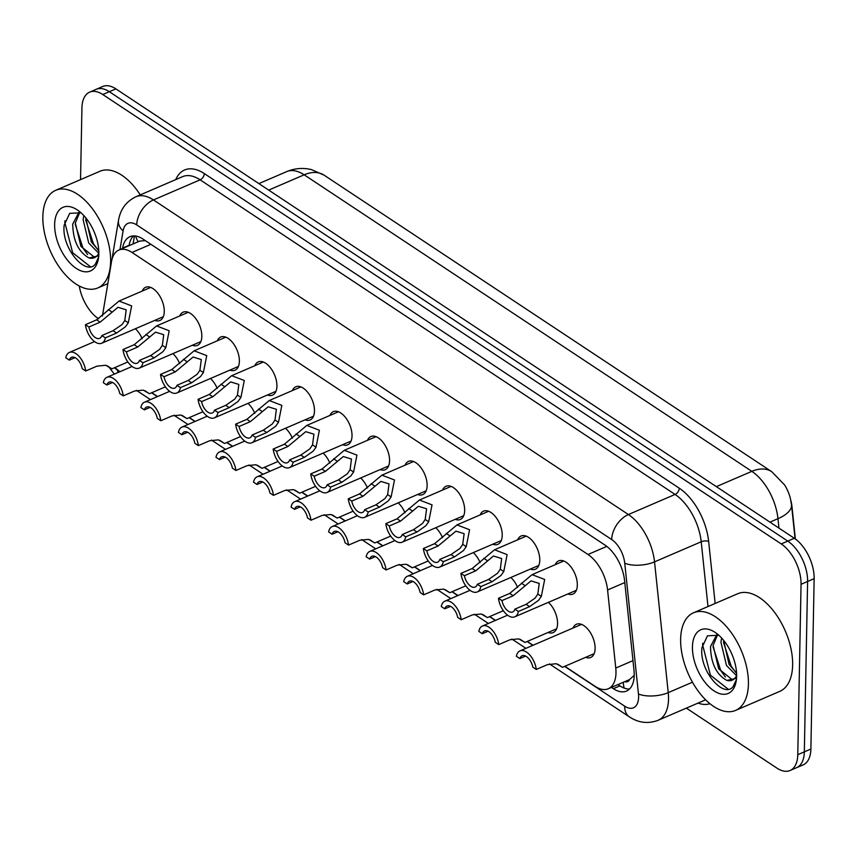 <?xml version="1.0" encoding="UTF-8"?>
<svg xmlns="http://www.w3.org/2000/svg" width="857" height="857" viewBox="0 0 857 857"><rect width="100%" height="100%" fill="white"/><g stroke="black" fill="none" stroke-linecap="round" stroke-linejoin="round"><path stroke-width="1.29" d="M555.24 564.677A18.072 9.845 66.7 0 1 558.646 560.885A18.072 9.845 66.7 0 1 570.955 566.916A18.072 9.845 66.7 0 1 577.318 585.117A18.072 9.845 66.7 0 1 572.947 594.083A18.072 9.845 66.7 0 1 567.848 593.965M517.682 539.803A18.072 9.845 66.7 0 1 521.099 536.011A18.072 9.845 66.7 0 1 533.397 542.042A18.072 9.845 66.7 0 1 539.771 560.242A18.072 9.845 66.7 0 1 535.4 569.209A18.072 9.845 66.7 0 1 530.301 569.091M480.134 514.928A18.072 9.845 66.7 0 1 483.552 511.147A18.072 9.845 66.7 0 1 495.849 517.178A18.072 9.845 66.7 0 1 502.223 535.379A18.072 9.845 66.7 0 1 497.853 544.334A18.072 9.845 66.7 0 1 492.754 544.216M442.587 490.054A18.072 9.845 66.7 0 1 446.004 486.273A18.072 9.845 66.7 0 1 458.302 492.304A18.072 9.845 66.7 0 1 464.676 510.504A18.072 9.845 66.7 0 1 460.305 519.471A18.072 9.845 66.7 0 1 455.206 519.342M405.04 465.18A18.072 9.845 66.7 0 1 408.446 461.398A18.072 9.845 66.7 0 1 420.755 467.429A18.072 9.845 66.7 0 1 427.129 485.63A18.072 9.845 66.7 0 1 422.747 494.596A18.072 9.845 66.7 0 1 417.659 494.478M367.492 440.316A18.072 9.845 66.7 0 1 370.899 436.524A18.072 9.845 66.7 0 1 383.208 442.555A18.072 9.845 66.7 0 1 389.571 460.755A18.072 9.845 66.7 0 1 385.2 469.722A18.072 9.845 66.7 0 1 380.112 469.604M329.945 415.441A18.072 9.845 66.7 0 1 333.352 411.66A18.072 9.845 66.7 0 1 345.66 417.68A18.072 9.845 66.7 0 1 352.023 435.881A18.072 9.845 66.7 0 1 347.653 444.847A18.072 9.845 66.7 0 1 342.564 444.729M292.387 390.567A18.072 9.845 66.7 0 1 295.804 386.786A18.072 9.845 66.7 0 1 308.102 392.817A18.072 9.845 66.7 0 1 314.476 411.017A18.072 9.845 66.7 0 1 310.105 419.984A18.072 9.845 66.7 0 1 305.006 419.855M254.84 365.693A18.072 9.845 66.7 0 1 258.257 361.911A18.072 9.845 66.7 0 1 270.555 367.942A18.072 9.845 66.7 0 1 276.929 386.143A18.072 9.845 66.7 0 1 272.558 395.109A18.072 9.845 66.7 0 1 267.459 394.991M217.292 340.829A18.072 9.845 66.7 0 1 220.71 337.037A18.072 9.845 66.7 0 1 233.008 343.068A18.072 9.845 66.7 0 1 239.382 361.268A18.072 9.845 66.7 0 1 235.011 370.235A18.072 9.845 66.7 0 1 229.912 370.117M179.745 315.954A18.072 9.845 66.7 0 1 183.162 312.162A18.072 9.845 66.7 0 1 195.46 318.193A18.072 9.845 66.7 0 1 201.834 336.394A18.072 9.845 66.7 0 1 197.464 345.36A18.072 9.845 66.7 0 1 192.364 345.242M142.198 291.08A18.072 9.845 66.7 0 1 145.604 287.299A18.072 9.845 66.7 0 1 157.913 293.33A18.072 9.845 66.7 0 1 164.276 311.52A18.072 9.845 66.7 0 1 159.905 320.486A18.072 9.845 66.7 0 1 154.817 320.368M573.033 628.042A18.072 9.845 66.7 0 1 576.44 624.26A18.072 9.845 66.7 0 1 588.748 630.291A18.072 9.845 66.7 0 1 595.112 648.492A18.072 9.845 66.7 0 1 590.741 657.458A18.072 9.845 66.7 0 1 585.652 657.33M548.394 602.342A18.072 9.845 66.7 0 1 557.564 623.617A18.072 9.845 66.7 0 1 553.193 632.584A18.072 9.845 66.7 0 1 548.105 632.466M510.847 577.479A18.072 9.845 66.7 0 1 517.639 587.463M473.289 552.604A18.072 9.845 66.7 0 1 480.091 562.588M435.742 527.73A18.072 9.845 66.7 0 1 442.544 537.714M398.194 502.855A18.072 9.845 66.7 0 1 404.997 512.85M360.647 477.992A18.072 9.845 66.7 0 1 367.449 487.976M323.1 453.117A18.072 9.845 66.7 0 1 329.891 463.101M285.552 428.243A18.072 9.845 66.7 0 1 292.344 438.227M247.994 403.368A18.072 9.845 66.7 0 1 254.797 413.353M210.447 378.494A18.072 9.845 66.7 0 1 217.25 388.489M172.9 353.63A18.072 9.845 66.7 0 1 179.702 363.614M135.352 328.756A18.072 9.845 66.7 0 1 142.155 338.74M624.839 681.615A10.627 5.785 -113.3 0 0 629.638 679.494L633.58 675.927A31.891 13.294 174 0 0 634.191 676.098M795.371 539.01L791.997 506.798A28.699 15.63 -113.3 0 0 790.85 500.467M629.638 679.494A31.891 17.365 66.7 0 1 628.738 679.933L608.266 688.76A31.891 17.365 -113.3 0 0 615.765 668.064L607.581 589.991A31.891 17.365 -113.3 0 0 587.988 554.49L131.999 252.451A31.891 17.365 -113.3 0 0 118.866 250.073A31.891 17.365 -113.3 0 0 111.549 261.428L102.422 316.008M145.304 240.603L139.702 241.096L118.866 250.073M115.02 367.503A31.891 17.365 -113.3 0 0 120.034 371.67M564.838 666.296L595.133 686.371A31.891 17.365 -113.3 0 0 608.266 688.76M151.796 392.71L157.581 396.534M189.343 417.584L195.128 421.408M226.891 442.448L232.675 446.283M264.449 467.322L270.223 471.157M301.996 492.197L307.781 496.032M339.543 517.071L345.328 520.895M377.091 541.945L382.875 545.77M414.638 566.809L420.423 570.644M452.185 591.684L457.97 595.519M489.743 616.558L495.517 620.382M527.291 641.432L533.075 645.257M80.547 179.616L81.929 107.961A31.891 17.365 66.7 0 1 89.642 92.138A31.891 17.365 66.7 0 1 102.776 94.527L781.23 543.927A31.891 17.365 66.7 0 1 801.049 584.303L797.781 754.685L804.327 751.857A31.891 17.365 66.7 0 1 796.614 767.679A31.891 17.365 66.7 0 0 804.327 751.857L807.605 581.485L804.327 751.857L810.883 749.039A31.891 17.365 66.7 0 1 803.159 764.862L790.058 770.507A31.891 17.365 66.7 0 1 776.924 768.118L686.361 708.128M781.23 543.927L787.787 541.11A31.891 17.365 66.7 0 1 807.605 581.485A31.891 17.365 66.7 0 0 787.787 541.11L109.321 91.71L787.787 541.11L794.332 538.282A31.891 17.365 66.7 0 1 814.15 578.657L810.883 749.039M89.642 92.138L96.188 89.321A31.891 17.365 66.7 0 1 109.321 91.71A31.891 17.365 66.7 0 0 96.188 89.321L102.744 86.493A31.891 17.365 66.7 0 1 115.877 88.882L794.332 538.282M771.782 471.714L784.605 484.944A26.149 14.237 66.7 0 1 790.325 498.217L791.514 504.773A37.205 15.512 174 0 1 777.974 518.678A42.529 23.16 -113.3 0 0 751.835 471.35L304.171 174.817A37.205 23.975 -56.5 0 1 324.117 175.182L771.782 471.714A37.205 23.975 123.5 0 0 751.835 471.35L716.356 486.637M98.641 318.825L98.469 318.718A31.891 17.365 66.7 0 1 79.251 285.981M797.781 754.685A31.891 17.365 66.7 0 1 790.058 770.507M611.427 687.4L613.366 688.674A31.891 17.365 -113.3 0 0 626.499 691.063A31.891 17.365 -113.3 0 0 633.998 670.367L624.582 580.585A31.891 17.365 -113.3 0 0 604.988 545.084L143.044 239.103A31.891 17.365 -113.3 0 0 129.91 236.714A31.891 17.365 -113.3 0 0 122.594 248.069L122.53 248.487M629.509 689.028A31.891 17.365 66.7 0 1 619.911 685.857L617.983 684.572M129.075 245.67L129.15 245.252A31.891 17.365 66.7 0 1 133.456 235.932M85.7 370.995L82.208 368.681A10.627 5.785 -113.3 0 0 71.485 357.326A10.627 5.785 -113.3 0 0 69.278 360.111L65.775 357.798A15.951 8.688 -113.3 0 1 69.374 352.441A15.951 8.688 -113.3 0 1 85.7 370.995L96.937 366.153L105.711 365.264L111.903 368.842L107.157 365.746M69.278 360.111L75.03 357.637M101.854 335.558L113.081 330.716L122.08 324.524L124.801 320.497L126.183 309.816L117.998 307.288L100.151 322.157L88.924 326.988A10.627 5.785 -113.3 0 0 99.648 338.354A10.627 5.785 -113.3 0 0 101.854 335.558L105.347 337.872L116.584 333.041L125.465 326.763L128.282 322.81L131.646 305.885L119.037 301.053L150.703 287.416M105.347 337.872A15.951 8.688 -113.3 0 1 101.747 343.228A15.951 8.688 -113.3 0 1 85.432 324.674L96.659 319.843L119.037 301.053M85.432 324.674L88.924 326.988M123.247 395.87L119.755 393.545A10.627 5.785 -113.3 0 0 109.032 382.19A10.627 5.785 -113.3 0 0 106.825 384.986L103.333 382.672A15.951 8.688 -113.3 0 1 106.932 377.316A15.951 8.688 -113.3 0 1 123.247 395.87L134.485 391.028L143.258 390.139L149.45 393.717L144.704 390.621M106.825 384.986L112.578 382.501M160.795 420.733L157.302 418.42A10.627 5.785 -113.3 0 0 146.579 407.064A10.627 5.785 -113.3 0 0 144.372 409.86L140.88 407.536A15.951 8.688 -113.3 0 1 144.479 402.179A15.951 8.688 -113.3 0 1 160.795 420.733L172.032 415.902L180.816 415.013L187.008 418.591L182.252 415.495M144.372 409.86L150.125 407.375M198.353 445.608L194.85 443.294A10.627 5.785 -113.3 0 0 184.126 431.939A10.627 5.785 -113.3 0 0 181.92 434.724L178.427 432.41A15.951 8.688 -113.3 0 1 182.027 427.054A15.951 8.688 -113.3 0 1 198.353 445.608L209.579 440.766L218.364 439.877L224.555 443.465L219.81 440.359M181.92 434.724L187.672 432.249M235.9 470.482L232.397 468.168A10.627 5.785 -113.3 0 0 221.674 456.813A10.627 5.785 -113.3 0 0 219.467 459.598L215.975 457.284A15.951 8.688 -113.3 0 1 219.574 451.928A15.951 8.688 -113.3 0 1 235.9 470.482L247.127 465.64L255.911 464.751L262.103 468.329L257.357 465.233M219.467 459.598L225.22 457.124M139.402 360.433L150.639 355.591L159.627 349.388L162.348 345.371L163.73 334.691L155.546 332.162L137.698 347.031L126.472 351.863A10.627 5.785 -113.3 0 0 137.195 363.218A10.627 5.785 -113.3 0 0 139.402 360.433L142.905 362.747L154.131 357.905L163.012 351.638L165.83 347.674L169.193 330.759L156.585 325.928L188.251 312.291M142.905 362.747A15.951 8.688 -113.3 0 1 139.295 368.103A15.951 8.688 -113.3 0 1 122.98 349.549L134.206 344.707L156.585 325.928M122.98 349.549L126.472 351.863M176.949 385.307L188.186 380.465L197.174 374.263L199.895 370.245L201.288 359.565L193.093 357.037L175.256 371.895L164.019 376.737A10.627 5.785 -113.3 0 0 174.742 388.092A10.627 5.785 -113.3 0 0 176.949 385.307L180.452 387.621L191.679 382.779L200.559 376.512L203.377 372.549L206.741 355.634L194.132 350.802L225.798 337.155M180.452 387.621A15.951 8.688 -113.3 0 1 176.853 392.977A15.951 8.688 -113.3 0 1 160.527 374.423L171.754 369.581L194.132 350.802M160.527 374.423L164.019 376.737M214.507 410.171L225.734 405.34L234.722 399.137L237.443 395.109L238.835 384.429L230.64 381.911L212.804 396.77L201.566 401.612A10.627 5.785 -113.3 0 0 212.29 412.967A10.627 5.785 -113.3 0 0 214.507 410.171L217.999 412.496L229.226 407.653L238.117 401.387L240.924 397.423L244.288 380.497L231.69 375.677L263.345 362.029M217.999 412.496A15.951 8.688 -113.3 0 1 214.4 417.852A15.951 8.688 -113.3 0 1 198.074 399.298L209.301 394.456L231.69 375.677M198.074 399.298L201.566 401.612M110.628 261.589A53.155 28.945 66.7 0 1 97.773 287.952A53.155 28.945 66.7 0 1 61.586 270.223A53.155 28.945 66.7 0 1 42.85 216.692A53.155 28.945 66.7 0 1 55.705 190.318A53.155 28.945 66.7 0 1 91.892 208.058A53.155 28.945 66.7 0 1 110.628 261.589M79.797 212.3L75.32 223.002L80.912 246.377L94.495 257.271L95.459 257.143M79.037 212.043L72.716 224.116C73.091 240.838 78.555 252.129 89.074 257.978A24.028 13.091 66.7 0 0 94.431 257.678A24.028 13.091 66.7 0 0 98.844 252.954M85.786 217.817L91.303 241.899L98.78 250.619M83.847 215.568L83.118 219.638L88.71 243.013L98.726 253.211M81.029 212.793L69.685 213.361L64.179 225.112C61.147 248.219 86.214 276.8 95.438 263.967L98.587 257.154M54.644 224.502A34.666 18.875 66.7 0 1 77.569 210.083A34.666 18.875 66.7 0 1 98.834 253.779A34.666 18.875 66.7 0 1 98.426 258.493A34.666 18.875 66.7 0 1 74.313 267.03A34.666 18.875 66.7 0 1 54.644 224.502M98.748 255.804L89.074 257.978M55.705 190.318L99.926 171.271A53.155 28.945 66.7 0 1 140.259 194.893M85.636 219.746L93.424 243.731L98.052 250.062M75.234 224.223L83.022 248.209L87.65 254.54M64.971 220.752L64.811 222.434L72.631 252.697L90.36 266.698M748.418 684.057A53.155 28.945 66.7 0 1 735.563 710.421A53.155 28.945 66.7 0 1 699.376 692.681A53.155 28.945 66.7 0 1 680.64 639.161A53.155 28.945 66.7 0 1 693.495 612.787A53.155 28.945 66.7 0 1 729.682 630.527A53.155 28.945 66.7 0 1 748.418 684.057M693.495 612.787L737.716 593.74A53.155 28.945 66.7 0 1 773.903 611.469A53.155 28.945 66.7 0 1 792.639 665A53.155 28.945 66.7 0 1 779.774 691.374L735.563 710.421M717.588 634.769L713.11 645.471L718.702 668.846L732.285 679.74L733.249 679.601M716.827 634.512L710.507 646.585C710.892 663.307 716.345 674.598 726.875 680.437A24.028 13.091 66.7 0 0 732.232 680.147A24.028 13.091 66.7 0 0 736.634 675.412M723.576 640.286L729.093 664.368L736.57 673.077M721.637 638.037L720.908 642.107L726.5 665.482L736.517 675.67M718.819 635.262L707.475 635.819L701.969 647.581C698.937 670.688 724.004 699.258 733.228 686.436L736.377 679.622M692.435 646.971A34.666 18.875 66.7 0 1 715.359 632.541A34.666 18.875 66.7 0 1 736.634 676.248A34.666 18.875 66.7 0 1 736.217 680.961A34.666 18.875 66.7 0 1 712.103 689.499A34.666 18.875 66.7 0 1 692.435 646.971M736.538 678.273L726.875 680.437M723.426 642.214L731.214 666.2L735.842 672.531M713.024 646.692L720.812 670.677L725.44 677.009M702.761 643.221L702.601 644.903L710.421 675.155L728.15 689.167M273.447 495.357L269.955 493.043A10.627 5.785 -113.3 0 0 259.232 481.677A10.627 5.785 -113.3 0 0 257.025 484.473L253.522 482.159A15.951 8.688 -113.3 0 1 257.121 476.803A15.951 8.688 -113.3 0 1 273.447 495.357L284.674 490.515L293.458 489.626L299.65 493.204L294.904 490.108M257.025 484.473L262.767 481.998M310.995 520.22L307.502 517.907A10.627 5.785 -113.3 0 0 296.779 506.551A10.627 5.785 -113.3 0 0 294.572 509.347L291.069 507.033A15.951 8.688 -113.3 0 1 294.669 501.677A15.951 8.688 -113.3 0 1 310.995 520.22L322.221 515.389L331.006 514.5L337.197 518.078L332.452 514.982M294.572 509.347L300.325 506.862M348.542 545.095L345.05 542.781A10.627 5.785 -113.3 0 0 334.326 531.426A10.627 5.785 -113.3 0 0 332.12 534.222L328.627 531.897A15.951 8.688 -113.3 0 1 332.227 526.541A15.951 8.688 -113.3 0 1 348.542 545.095L359.779 540.264L368.553 539.364L374.745 542.952L369.999 539.846M332.12 534.222L337.872 531.736M252.054 435.045L263.281 430.214L272.269 424.011L274.99 419.984L276.382 409.303L268.187 406.786L250.351 421.644L239.124 426.486A10.627 5.785 -113.3 0 0 249.848 437.841A10.627 5.785 -113.3 0 0 252.054 435.045L255.547 437.359L266.773 432.528L275.665 426.25L278.482 422.297L281.835 405.372L269.237 400.54L300.903 386.903M255.547 437.359A15.951 8.688 -113.3 0 1 251.947 442.715A15.951 8.688 -113.3 0 1 235.621 424.161L246.859 419.33L269.237 400.54M235.621 424.161L239.124 426.486M289.602 459.92L300.828 455.078L309.827 448.886L312.537 444.858L313.93 434.178L305.745 431.649L287.898 446.518L276.672 451.35A10.627 5.785 -113.3 0 0 287.395 462.705A10.627 5.785 -113.3 0 0 289.602 459.92L293.094 462.234L304.331 457.392L313.212 451.125L316.029 447.172L319.393 430.246L306.785 425.415L338.451 411.778M293.094 462.234A15.951 8.688 -113.3 0 1 289.495 467.59A15.951 8.688 -113.3 0 1 273.169 449.036L284.406 444.205L306.785 425.415M273.169 449.036L276.672 451.35M327.149 484.794L338.376 479.952L347.374 473.75L350.095 469.732L351.477 459.052L343.293 456.524L325.446 471.382L314.219 476.224A10.627 5.785 -113.3 0 0 324.942 487.579A10.627 5.785 -113.3 0 0 327.149 484.794L330.641 487.108L341.879 482.266L350.759 475.999L353.577 472.036L356.94 455.121L344.332 450.289L375.998 436.652M330.641 487.108A15.951 8.688 -113.3 0 1 327.042 492.464A15.951 8.688 -113.3 0 1 310.727 473.91L321.953 469.068L344.332 450.289M310.727 473.91L314.219 476.224M386.089 569.969L382.597 567.655A10.627 5.785 -113.3 0 0 371.874 556.3A10.627 5.785 -113.3 0 0 369.667 559.085L366.175 556.771A15.951 8.688 -113.3 0 1 369.774 551.415A15.951 8.688 -113.3 0 1 386.089 569.969L397.327 565.127L406.1 564.238L412.292 567.827L407.546 564.72M369.667 559.085L375.42 556.611M423.647 594.844L420.144 592.53A10.627 5.785 -113.3 0 0 409.421 581.175A10.627 5.785 -113.3 0 0 407.214 583.96L403.722 581.646A15.951 8.688 -113.3 0 1 407.321 576.29A15.951 8.688 -113.3 0 1 423.647 594.844L434.874 590.002L443.658 589.113L449.85 592.69L445.104 589.595M407.214 583.96L412.967 581.485M461.195 619.718L457.692 617.394A10.627 5.785 -113.3 0 0 446.968 606.038A10.627 5.785 -113.3 0 0 444.762 608.834L441.269 606.52A15.951 8.688 -113.3 0 1 444.869 601.164A15.951 8.688 -113.3 0 1 461.195 619.718L472.421 614.876L481.206 613.987L487.397 617.565L482.652 614.469M444.762 608.834L450.514 606.36M498.742 644.582L495.25 642.268A10.627 5.785 -113.3 0 0 484.526 630.913A10.627 5.785 -113.3 0 0 482.309 633.709L478.817 631.384A15.951 8.688 -113.3 0 1 482.416 626.028A15.951 8.688 -113.3 0 1 498.742 644.582L509.969 639.751L518.753 638.861L524.945 642.439L520.199 639.343M482.309 633.709L488.062 631.223M536.289 669.456L532.797 667.142A10.627 5.785 -113.3 0 0 522.074 655.787A10.627 5.785 -113.3 0 0 519.867 658.572L516.364 656.258A15.951 8.688 -113.3 0 1 519.963 650.902A15.951 8.688 -113.3 0 1 536.289 669.456L547.516 664.614L556.3 663.725L562.492 667.314L557.746 664.207M519.867 658.572L525.62 656.098M364.696 509.669L375.934 504.827L384.922 498.624L387.643 494.607L389.024 483.926L380.84 481.398L362.993 496.257L351.766 501.099A10.627 5.785 -113.3 0 0 362.49 512.454A10.627 5.785 -113.3 0 0 364.696 509.669L368.189 511.983L379.426 507.14L388.307 500.874L391.124 496.91L394.488 479.984L381.879 475.164L413.545 461.516M368.189 511.983A15.951 8.688 -113.3 0 1 364.589 517.339A15.951 8.688 -113.3 0 1 348.274 498.785L359.501 493.943L381.879 475.164M348.274 498.785L351.766 501.099M402.244 534.532L413.481 529.701L422.469 523.498L425.19 519.471L426.582 508.79L418.387 506.273L400.551 521.131L389.314 525.973A10.627 5.785 -113.3 0 0 400.037 537.328A10.627 5.785 -113.3 0 0 402.244 534.532L405.747 536.846L416.973 532.015L425.854 525.737L428.671 521.784L432.035 504.859L419.427 500.038L451.093 486.39M405.747 536.846A15.951 8.688 -113.3 0 1 402.147 542.202A15.951 8.688 -113.3 0 1 385.821 523.659L397.048 518.817L419.427 500.038M385.821 523.659L389.314 525.973M439.791 559.407L451.028 554.565L460.016 548.373L462.737 544.345L464.13 533.665L455.935 531.147L438.098 546.005L426.861 550.847A10.627 5.785 -113.3 0 0 437.584 562.203A10.627 5.785 -113.3 0 0 439.791 559.407L443.294 561.721L454.521 556.889L463.401 550.612L466.219 546.659L469.582 529.733L456.985 524.902L488.64 511.265M443.294 561.721A15.951 8.688 -113.3 0 1 439.695 567.077A15.951 8.688 -113.3 0 1 423.369 548.523L434.595 543.692L456.985 524.902M423.369 548.523L426.861 550.847M477.349 584.281L488.576 579.439L497.563 573.237L500.284 569.219L501.677 558.539L493.482 556.011L475.646 570.88L464.419 575.711A10.627 5.785 -113.3 0 0 475.142 587.066A10.627 5.785 -113.3 0 0 477.349 584.281L480.841 586.595L492.068 581.753L500.959 575.486L503.777 571.523L507.13 554.608L494.532 549.776L526.198 536.139M480.841 586.595A15.951 8.688 -113.3 0 1 477.242 591.951A15.951 8.688 -113.3 0 1 460.916 573.397L472.153 568.555L494.532 549.776M460.916 573.397L464.419 575.711M514.896 609.156L526.123 604.314L535.111 598.111L537.832 594.094L539.224 583.413L531.04 580.885L513.193 595.744L501.966 600.586A10.627 5.785 -113.3 0 0 512.69 611.941A10.627 5.785 -113.3 0 0 514.896 609.156L518.389 611.469L529.626 606.627L538.507 600.361L541.324 596.397L544.677 579.482L532.079 574.651L563.745 561.003M518.389 611.469A15.951 8.688 -113.3 0 1 514.789 616.826A15.951 8.688 -113.3 0 1 498.463 598.272L509.701 593.43L532.079 574.651M498.463 598.272L501.966 600.586M138.288 241.706A31.891 20.429 -170.5 0 1 135.652 236.05M623.307 682.279A31.891 20.547 123.5 0 0 624.175 688.075M150.907 244.309L131.999 252.451M606.788 546.391L587.988 554.49M624.796 582.567L607.581 589.991M632.969 660.64L615.765 668.064M268.691 190.104L304.171 174.817A42.529 23.16 -113.3 0 0 286.656 171.636C294.754 168.251 303.035 167.576 311.498 169.622L324.117 175.182M778.959 528.105L777.974 518.678L769.95 522.138M115.877 88.882L102.776 94.527M814.15 578.657L801.049 584.303M114.517 367.717A21.264 11.58 -113.3 0 0 117.72 370.353L119.83 371.756M117.816 372.624A21.264 13.701 -56.5 0 1 117.72 370.353M564.634 666.392L624.699 706.179A21.264 11.58 -113.3 0 0 638.604 697.223A21.264 11.58 -113.3 0 0 638.454 693.966L624.742 563.199A21.264 11.58 -113.3 0 0 611.684 539.535L136.734 224.93A21.264 11.58 -113.3 0 0 123.097 230.908L119.969 249.591M136.734 224.93A21.264 13.701 -56.5 0 1 153.446 199.938L200.12 179.831A42.529 23.16 -113.3 0 0 182.605 176.649L135.942 196.756A42.529 23.16 66.7 0 1 153.446 199.938L628.406 514.543A42.529 23.16 66.7 0 1 654.534 561.871L668.235 692.638A42.529 23.16 66.7 0 1 668.535 699.141A42.529 23.16 66.7 0 1 658.24 720.234L704.915 700.126A42.529 23.16 -113.3 0 0 705.622 699.805M692.467 682.204L668.235 692.638A21.264 8.859 174 0 1 638.454 693.966M175.739 179.606A47.842 26.053 66.7 0 1 204.309 173.585L679.258 488.19A47.842 26.053 66.7 0 1 708.653 541.431L715.156 603.457M709.939 703.693A47.842 26.053 66.7 0 1 698.048 703.094M624.742 563.199A21.264 8.859 174 0 0 654.534 561.871L701.208 541.763A42.529 23.16 -113.3 0 0 675.07 494.435L200.12 179.831A5.313 3.428 123.5 0 0 204.309 173.585M708 606.542L701.208 541.763A5.313 2.217 -6 0 1 708.653 541.431M611.684 539.535A21.264 13.701 -56.5 0 1 628.406 514.543L675.07 494.435A5.313 3.428 123.5 0 0 679.258 488.19M151.593 392.795L157.377 396.63M189.14 417.67L194.925 421.494M226.698 442.544L232.472 446.368M264.245 467.408L270.03 471.243M301.793 492.282L307.577 496.117M339.34 517.157L345.125 520.992M376.887 542.031L382.672 545.855M414.434 566.895L420.219 570.73M451.982 591.769L457.767 595.604M489.54 616.644L495.325 620.479M527.087 641.518L532.872 645.342M123.097 230.908A21.264 13.616 -170.5 0 1 118.502 220.345L111.956 259.457M549.455 663.929L629.338 716.848A21.264 13.701 -56.5 0 1 624.699 706.179M129.15 245.252L122.594 248.069M619.911 685.857L613.366 688.674M108.325 309.581L111.806 311.894M124.801 320.497L128.282 322.81M113.081 330.716L116.584 333.041M96.659 319.843L100.151 322.157M145.872 334.455L149.354 336.769M162.348 345.371L165.83 347.674M150.639 355.591L154.131 357.905M134.206 344.707L137.698 347.031M183.419 359.329L186.901 361.633M199.895 370.245L203.377 372.549M188.186 380.465L191.679 382.779M171.754 369.581L175.256 371.895M220.967 384.204L224.448 386.507M237.443 395.109L240.924 397.423M225.734 405.34L229.226 407.653M209.301 394.456L212.804 396.77M258.514 409.078L262.006 411.381M274.99 419.984L278.482 422.297M263.281 430.214L266.773 432.528M246.859 419.33L250.351 421.644M296.061 433.942L299.554 436.256M312.537 444.858L316.029 447.172M300.828 455.078L304.331 457.392M284.406 444.205L287.898 446.518M333.619 458.816L337.101 461.13M350.095 469.732L353.577 472.036M338.376 479.952L341.879 482.266M321.953 469.068L325.446 471.382M371.167 483.691L374.648 485.994M387.643 494.607L391.124 496.91M375.934 504.827L379.426 507.14M359.501 493.943L362.993 496.257M408.714 508.565L412.196 510.868M425.19 519.471L428.671 521.784M413.481 529.701L416.973 532.015M397.048 518.817L400.551 521.131M446.261 533.429L449.743 535.743M462.737 544.345L466.219 546.659M451.028 554.565L454.521 556.889M434.595 543.692L438.098 546.005M483.809 558.303L487.301 560.617M500.284 569.219L503.777 571.523M488.576 579.439L492.068 581.753M472.153 568.555L475.646 570.88M521.356 583.178L524.848 585.492M537.832 594.094L541.324 596.397M526.123 604.314L529.626 606.627M509.701 593.43L513.193 595.744M134.442 235.932L133.103 243.934M791.514 504.773L795.071 538.796M286.656 171.636L258.878 183.602M108.743 366.796L114.345 374.113M135.942 196.756C126.193 201.47 120.387 209.333 118.502 220.345M629.338 716.848C638.583 722.922 648.224 724.058 658.24 720.234M136.413 390.342L150.425 399.619M173.96 415.206L187.972 424.494M211.508 440.08L225.52 449.368M249.055 464.955L263.078 474.242M286.602 489.829L300.625 499.106M324.16 514.693L338.172 523.981M361.708 539.567L375.72 548.855M399.255 564.442L413.267 573.729M436.802 589.316L450.814 598.593M474.35 614.19L488.372 623.467M511.897 639.054L525.919 648.342M69.374 352.441L94.549 341.589M111.903 368.842L127.854 361.975M101.747 343.228L163.323 316.704M106.932 377.316L132.107 366.464M149.45 393.717L165.401 386.85M144.479 402.179L169.654 391.338M187.008 418.591L202.948 411.724M182.027 427.054L207.201 416.213M224.555 443.465L240.496 436.588M219.574 451.928L244.748 441.087M262.103 468.329L278.043 461.462M139.295 368.103L200.87 341.579M176.853 392.977L238.417 366.453M214.4 417.852L275.965 391.317M97.773 287.952L107.843 283.613M257.121 476.803L282.296 465.951M299.65 493.204L315.59 486.337M294.669 501.677L319.843 490.825M337.197 518.078L353.138 511.211M332.227 526.541L357.401 515.7M374.745 542.952L390.696 536.086M251.947 442.715L313.523 416.191M289.495 467.59L351.07 441.066M327.042 492.464L388.617 465.94M369.774 551.415L394.948 540.574M412.292 567.827L428.243 560.949M407.321 576.29L432.496 565.438M449.85 592.69L465.79 585.824M444.869 601.164L470.043 590.312M487.397 617.565L503.338 610.698M482.416 626.028L507.59 615.187M524.945 642.439L556.611 628.792M519.963 650.902L581.539 624.378M562.492 667.314L594.158 653.666M364.589 517.339L426.165 490.804M402.147 542.202L463.712 515.678M439.695 567.077L501.259 540.553M477.242 591.951L538.817 565.427M514.789 616.826L576.365 590.302"/></g></svg>
